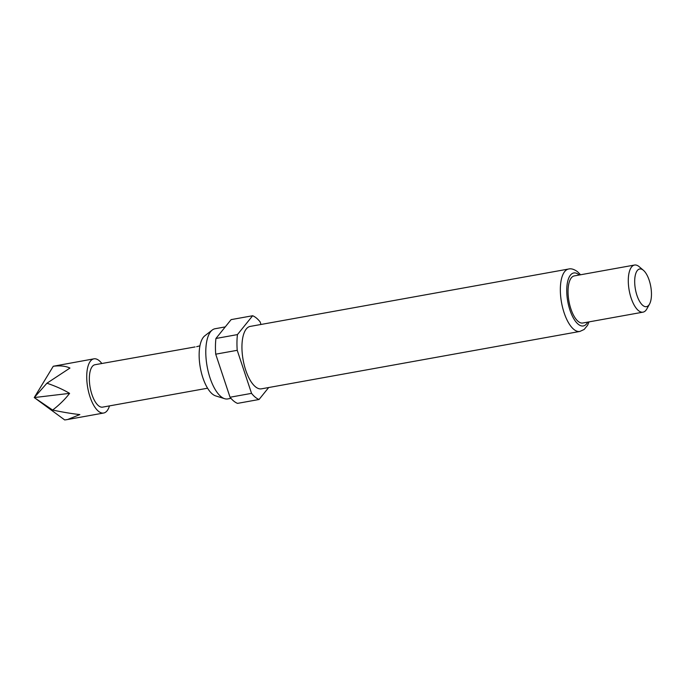 <?xml version="1.0" encoding="UTF-8"?>
<svg xmlns="http://www.w3.org/2000/svg" width="685" height="685" viewBox="0 0 685 685"><rect width="100%" height="100%" fill="white"/><g stroke="black" fill="none" stroke-linecap="round" stroke-linejoin="round"><path stroke-width="1.03" d="M194.78 346.987L94.967 364.728A21.543 8.777 -100.2 0 0 89.35 378.188A21.543 8.777 -100.2 0 0 102.613 407.13L207.589 388.207M109.48 405.888A27.528 11.208 -100.2 0 1 103.675 413.021A27.528 11.208 -100.2 0 1 86.73 376.039A27.528 11.208 -100.2 0 1 93.905 358.837A27.528 11.208 -100.2 0 1 101.834 363.495M93.905 358.837L53.267 366.252C60.109 365.43 65.674 366.03 69.956 368.059L46.931 383.215C55.613 386.16 63.174 389.542 69.596 393.361C65.212 399.124 59.561 404.689 52.659 410.067C63.225 412.259 72.293 413.766 79.862 414.571L67.601 419.52L64.715 419.956L34.25 397.565L53.267 366.252M230.965 398.345L227.745 398.927A35.663 14.522 -100.2 0 1 224.629 398.696L215.621 395.879A31.202 12.707 -100.2 0 1 212.41 394.046A31.202 12.707 -100.2 0 1 199.737 363.992A31.202 12.707 -100.2 0 1 204.798 335.813L212.256 330.033A35.663 14.522 -100.2 0 1 215.09 328.731L225.262 326.899M224.629 398.696A35.663 14.522 -100.2 0 1 220.955 396.598A35.663 14.522 -100.2 0 1 206.476 362.245A35.663 14.522 -100.2 0 1 212.256 330.033M261.464 388.832A31.715 12.912 -100.2 0 1 255.428 386.768A31.715 12.912 -100.2 0 1 242.199 352.955A31.715 12.912 -100.2 0 1 250.213 326.411L568.61 269.025A31.715 12.912 -100.2 0 0 560.595 295.569A31.715 12.912 -100.2 0 0 573.824 329.382A31.715 12.912 -100.2 0 0 579.861 331.446L261.464 388.832M649.534 304.072A19.146 7.8 -100.2 0 1 642.83 305.424A19.146 7.8 -100.2 0 1 634.687 280.944A19.146 7.8 -100.2 0 1 643.318 270.224A19.146 7.8 -100.2 0 1 643.455 270.344A19.146 7.8 -100.2 0 1 650.75 286.441A19.146 7.8 -100.2 0 1 649.534 304.072L646.854 308.909A23.932 9.744 -100.2 0 1 643.018 312.154A23.932 9.744 -100.2 0 1 638.463 310.596A23.932 9.744 -100.2 0 1 628.479 285.08A23.932 9.744 -100.2 0 1 634.524 265.044A23.932 9.744 -100.2 0 1 639.079 266.602A23.932 9.744 -100.2 0 1 639.251 266.748A23.932 9.744 -100.2 0 1 639.422 266.893M643.018 312.154L582.781 323.012A23.932 9.744 -100.2 0 1 578.226 321.453A23.932 9.744 -100.2 0 1 568.242 295.937A23.932 9.744 -100.2 0 1 574.287 275.901L634.524 265.044M268.683 387.53L259.041 399.501A43.087 17.545 -100.2 0 1 251.549 393.361L237.224 350.309A43.087 17.545 -100.2 0 1 237.447 334.597L252.637 315.742A43.087 17.545 -100.2 0 1 256.387 318.028A43.087 17.545 -100.2 0 1 260.12 321.882L260.985 324.467M252.637 315.742L231.119 319.621L215.938 338.476L237.447 334.597M196.638 346.696L199.943 345.805M237.224 350.309L215.715 354.179A43.087 17.545 -100.2 0 1 215.938 338.476M259.041 399.501L237.524 403.379A43.087 17.545 -100.2 0 1 230.04 397.24L251.549 393.361M215.715 354.179L230.04 397.24M69.596 393.361L34.25 397.565L46.931 383.215M34.25 397.565L52.659 410.067M587.721 322.121A26.929 10.969 -100.2 0 1 578.191 324.202A26.929 10.969 -100.2 0 1 566.743 289.781A26.929 10.969 -100.2 0 1 578.885 274.711A26.929 10.969 -100.2 0 1 579.236 275.01M579.861 331.446L584.185 329.451L587.576 325.281L589.031 321.882M580.546 274.779L577.618 271.782C574.176 269.265 571.179 268.349 568.61 269.025M643.455 270.344L639.251 266.748M103.675 413.021L67.601 419.52M195.097 346.927L194.437 347.047"/></g></svg>
